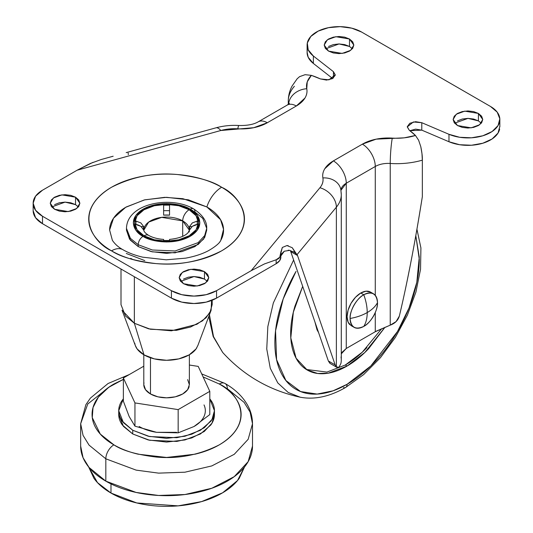 <?xml version="1.0" encoding="UTF-8"?>
<svg xmlns="http://www.w3.org/2000/svg" width="533" height="533" viewBox="0 0 533 533"><rect width="100%" height="100%" fill="white"/><g stroke="black" fill="none" stroke-linecap="round" stroke-linejoin="round"><path stroke-width="0.8" d="M371.674 292.957A19.375 11.186 120 0 0 360.774 293.017L363.786 294.749A19.375 11.186 -60 0 1 374.679 294.696A19.375 11.186 -60 0 1 377.484 302.657A19.375 11.186 -60 0 1 363.786 326.383C366.058 322.751 367.204 318.141 367.224 312.551C372.047 309.74 375.472 306.442 377.484 302.657C376.611 293.623 372.041 290.985 363.786 294.749C366.058 301.012 367.204 306.941 367.224 312.551C362.353 315.343 356.637 317.315 350.088 318.474C356.637 317.315 362.353 315.343 367.224 312.551C367.204 306.941 366.058 301.012 363.786 294.749C357.003 297.96 349.475 311.005 350.088 318.474C350.954 327.515 355.524 330.147 363.786 326.383C370.562 323.178 378.09 310.133 377.484 302.657C375.472 306.442 372.047 309.74 367.224 312.551C367.204 318.141 366.058 322.751 363.786 326.383A19.375 11.186 -60 0 1 352.886 326.443A19.375 11.186 -60 0 1 350.088 318.474A19.375 11.186 -60 0 1 363.786 294.749L360.774 293.017A19.375 11.186 120 0 0 348.502 308.893A19.375 11.186 120 0 0 349.875 324.704M354.099 327.342L351.087 325.61L348.122 322.192L347.076 316.742L348.122 310.086L351.087 303.237L355.531 297.247L360.774 293.017L366.018 291.191L370.462 292.057L373.466 293.79M109.611 230.209C109.611 225.845 111.057 221.655 113.949 217.624C116.84 213.593 120.951 210.035 126.294 206.951L144.783 199.822L166.582 197.317L188.389 199.822L206.871 206.951A22.792 13.158 -60 0 1 221.641 187.256C212.807 181.307 198.123 177.069 177.596 174.544C154.67 172.346 132.65 176.59 111.524 187.256C71.529 211.221 93.208 242.815 111.524 250.83C118.826 255.047 127.247 258.298 136.788 260.577C146.328 262.856 156.262 264.002 166.582 264.002C176.909 264.002 186.843 262.856 196.384 260.577C205.925 258.298 214.339 255.047 221.641 250.83C228.943 246.619 234.573 241.755 238.524 236.246C242.475 230.742 244.447 225.006 244.447 219.043C244.447 213.087 242.475 207.35 238.524 201.84C234.573 196.337 228.943 191.474 221.641 187.256C214.339 183.046 205.925 179.794 196.384 177.516C186.843 175.23 176.909 174.091 166.582 174.091C156.262 174.091 146.328 175.23 136.788 177.516C127.247 179.794 118.826 183.046 111.524 187.256C104.228 191.474 98.598 196.337 94.647 201.84C90.697 207.35 88.718 213.087 88.718 219.043C88.718 225.006 90.697 230.742 94.647 236.246C98.598 241.755 104.228 246.619 111.524 250.83A22.792 13.158 -60 0 1 122.863 249.671A22.792 13.158 120 0 0 111.524 250.83C120.365 256.779 135.042 261.023 155.576 263.549C178.495 265.74 200.521 261.503 221.641 250.83C261.643 226.871 239.963 195.278 221.641 187.256A22.792 13.158 120 0 0 206.871 206.951L220.582 219.709L223.54 229.317L220.782 240.363C219.596 243.141 215.512 246.572 208.523 250.657C202.28 253.981 194.652 256.48 185.637 258.159L166.209 259.818L142.757 257.179C134.849 255.294 128.24 252.802 122.923 249.704C118.506 247.292 114.995 244.181 112.39 240.363L109.611 230.023L113.516 218.237L125.675 207.317L144.256 199.948L164.737 197.33L182.926 198.696L206.871 206.951C212.214 210.035 216.331 213.593 219.223 217.624C222.114 221.655 223.56 225.845 223.56 230.209C223.56 234.573 222.114 238.771 219.223 242.801M130.725 258.358L133.037 259.618M481.279 123.21L478.414 120.884L478.414 113.442L482.758 119.492L479.607 124.762L471.112 127.847L457.467 125.541L453.13 119.492L456.275 114.222L464.776 111.137L478.414 113.442L478.414 120.884L467.974 118.379L454.602 123.21M352.36 48.783L349.495 46.451L349.495 39.009L353.832 45.058L350.681 50.329L342.186 53.413L328.541 51.108L324.204 45.058L327.355 39.788L335.85 36.704L349.495 39.009L349.495 46.451L339.048 43.946L325.683 48.783M78.398 206.951L75.533 204.625L75.533 197.183L79.87 203.226L76.725 208.503L68.224 211.581L54.586 209.276L50.242 203.226L53.393 197.956L61.888 194.871L75.533 197.183L75.533 204.625L65.086 202.12L51.721 206.951M207.317 281.384L204.459 279.059L204.459 271.61L208.796 277.66L205.645 282.936L197.15 286.014L183.505 283.709L179.168 277.66L182.319 272.39L190.814 269.305L204.459 271.61L204.459 279.059L194.012 276.554L180.64 281.384M340.807 189.462A18.235 14.811 -10 0 1 341.027 191.74A50.142 28.949 180 0 1 341.287 194.698A50.142 28.949 180 0 1 336.37 207.17A18.235 13.432 -140.3 0 0 319.927 187.743A31.907 18.422 180 0 0 322.885 177.922A18.235 14.811 -10 0 1 340.807 189.462A18.235 14.811 170 0 0 322.885 177.922A36.464 21.053 0 0 1 333.378 160.893L362.387 144.15A36.464 21.053 0 0 1 392.295 138.114A18.235 1.686 93.8 0 0 390.236 163.464A18.235 1.686 -86.2 0 1 392.295 138.114A38.742 22.366 180 0 0 415.454 135.462L418.612 140.199L415.454 135.462L409.284 130.245L407.259 126.934L413.355 121.97L421.79 122.703L415.6 121.691L409.79 123.296L407.265 126.714L409.284 130.245A68.371 39.475 180 0 1 415.454 135.462L404.234 137.834L376.151 139.16L362.387 144.15A18.235 10.527 60 0 1 375.279 166.476L346.27 183.225A18.235 10.527 -120 0 0 333.378 160.893A18.235 10.527 60 0 1 346.27 183.225A18.235 10.527 180 0 0 340.947 190.261L346.27 183.225L346.27 348.469L375.279 331.719L375.279 312.531L375.279 331.719A18.235 10.527 0 0 1 377.124 330.786L390.236 325.15L375.279 331.719L346.27 348.469L346.27 183.225L375.279 166.476A18.235 10.527 180 0 1 390.236 163.464L390.236 325.15C394.986 323.418 398.024 320.406 399.337 316.122C407.432 282.084 415.1 242.288 422.336 196.73L422.336 160.153A56.978 32.893 180 0 1 390.236 163.464L390.236 325.15L396.072 321.606L399.337 316.122C403.061 300.579 407.005 282.104 411.156 260.697C414.474 243.708 418.205 222.388 422.336 196.73L422.336 160.153C422.496 157.002 421.983 152.491 420.777 146.615L421.969 153.631L422.336 160.153A56.978 32.893 0 0 1 390.236 163.464A18.235 10.527 0 0 0 375.279 166.476L375.279 295.329L375.279 166.476A18.235 10.527 -120 0 0 362.387 144.15L333.378 160.893L324.81 168.721C322.971 171.706 322.332 174.771 322.885 177.922C323.491 181.353 322.505 184.625 319.927 187.743L251.176 270.691L216.545 290.685A31.907 18.422 180 0 1 171.419 290.685L171.419 298.127L42.5 223.7L35.578 217.724L33.153 210.668A31.907 18.422 0 0 0 42.5 223.7L42.5 216.251L171.419 290.685L171.419 298.127A31.907 18.422 0 0 0 216.545 298.127L206.191 302.124L193.979 303.524L181.773 302.124L171.419 298.127L42.5 223.7L42.5 216.251A31.907 18.422 180 0 1 33.153 203.226A31.907 18.422 180 0 1 42.5 190.201L77.132 170.207L42.5 190.201L35.578 196.177L33.153 203.226L33.153 210.668M280.831 253.382L282.323 247.465L286.941 245.56L292.257 247.718L297.534 255.554L297.101 254.554L336.37 207.17L336.37 366.957L339.041 367.204L340.9 363.506A50.142 28.949 0 0 0 341.287 359.935M288.28 101.05A56.978 32.893 0 0 0 288.54 104.215A56.978 32.893 180 0 1 288.28 101.063A56.978 32.893 180 0 1 294.383 86.273M341.287 353.845L346.27 348.469L341.986 352.38M341.027 356.977A50.142 28.949 180 0 1 340.9 363.506L339.041 367.204L336.916 367.377L335.17 364.898L328.335 360.954L330.1 363.446M307.341 50.282A31.907 18.422 0 0 0 313.364 63.454L332.645 78.511L313.364 63.454L308.207 57.284L307.115 52.254M499.827 126.248L498.055 133.023L492.119 138.953L482.838 143.224L471.492 145.243L459.659 144.723L448.973 141.745L421.79 130.145L415.6 129.133L409.79 130.738M292.257 247.718L295.382 252.802L289.685 250.357L284.282 251.223L281.611 253.821L280.844 255.98M280.831 256.806L279.752 260.537L276.167 263.702L216.545 298.127L216.545 290.685L206.191 294.682L193.979 296.082L181.773 294.682L171.419 290.685L42.5 216.251L35.578 210.275L33.153 203.226M75.533 204.625L70.729 202.773L65.059 202.12L59.39 202.773L54.586 204.625M204.459 279.059L199.648 277.2L193.979 276.554L188.309 277.2L183.505 279.059M349.495 46.451L344.691 44.599L339.021 43.946L333.352 44.599L328.541 46.451M478.414 120.884L473.61 119.032L467.941 118.379L462.271 119.032L457.467 120.884M499.648 128.999A31.907 18.422 0 0 1 480.686 143.823A31.907 18.422 0 0 1 448.973 141.745L448.973 134.303L421.79 122.703L448.973 134.303L459.659 137.281L471.492 137.8L482.838 135.782L492.119 131.511L498.055 125.581L499.827 118.806L497.189 112.123L490.5 106.467L361.581 32.033L351.773 28.176L340.207 26.65L328.475 27.676L318.194 31.101L310.806 36.457L307.308 43.006L308.207 49.835L313.364 56.012L333.458 71.702L333.458 77.958L333.458 71.702L313.364 56.012L313.364 63.454L313.364 56.012A31.907 18.422 180 0 1 307.341 42.84A31.907 18.422 180 0 1 328.608 27.643A31.907 18.422 180 0 1 361.581 32.033L490.5 106.467A31.907 18.422 180 0 1 499.648 121.557A31.907 18.422 180 0 1 480.686 136.381A31.907 18.422 180 0 1 448.973 134.303L448.973 141.745L421.79 130.145L421.79 122.703L421.79 130.145L409.884 130.678M418.612 140.199L420.777 146.615L418.612 140.199M293.317 251.616L297.101 254.554L336.37 207.17L336.37 366.957L335.17 364.898L328.335 360.954L329.894 363.319L336.916 367.377M297.534 255.554L335.17 364.898L297.534 255.554L290.751 251.636L290.325 250.637L290.751 251.636L297.534 255.554M341.287 359.922L341.287 194.678A50.142 28.949 0 0 1 336.37 207.17A18.235 13.432 39.7 0 0 319.927 187.743L251.176 270.691L264.481 263.915L276.167 259.771L276.167 263.702A15.957 9.208 0 0 0 280.844 257.199L280.831 252.256L279.772 257.206L276.167 259.771C279.405 258.825 280.958 256.32 280.831 252.256L280.818 251.882M284.282 251.223L280.844 255.993M276.167 263.702L216.545 298.127L216.545 290.685L251.176 270.691L264.481 263.915L276.167 259.771L276.167 263.702M101.19 159.534L90.437 163.431L77.132 170.207L220.809 130.512L253.748 127.693L267.306 122.75L296.315 106L304.956 98.052C306.788 95.027 307.388 91.916 306.761 88.731L307.255 81.835L311.365 75.36A68.371 39.475 180 0 1 320.4 78.924L326.509 80.09L332.432 78.631L335.21 75.28L333.458 71.702L335.244 74.833L328.981 79.83L320.4 78.924L311.365 75.36L305.109 74.68L311.365 75.36A38.742 22.366 180 0 0 306.761 88.731A18.235 14.791 168.8 0 0 288.666 104.108M111.87 156.582L113.156 156.229M128.32 154.643L128.133 152.958M126.181 152.625L215.952 127.827C223.34 125.815 230.989 125.035 238.891 125.488C247.265 125.681 253.695 124.469 258.192 121.844A18.235 10.527 60 0 1 267.306 122.75A18.235 10.527 -120 0 0 258.199 121.844L287.2 105.094A18.235 10.527 60 0 1 296.315 106A18.235 10.527 -120 0 0 287.2 105.094L289.406 103.429M297.061 78.871L299.579 76.652L305.109 74.68L299.559 76.665M349.495 39.009L344.691 37.157L339.021 36.504L333.352 37.157L328.541 39.009L325.33 41.787L324.204 45.058L325.33 48.33L328.541 51.108L333.352 52.96L339.021 53.613L344.691 52.96L349.495 51.108L352.706 48.33L353.832 45.058L352.706 41.787L349.495 39.009M75.533 197.183L70.729 195.325L65.059 194.678L59.39 195.325L54.586 197.183L51.375 199.955L50.242 203.226L51.375 206.504L54.586 209.276L59.39 211.128L65.059 211.781L70.729 211.128L75.533 209.276L78.744 206.504L79.87 203.226L78.744 199.955L75.533 197.183M204.459 271.61L199.648 269.758L193.979 269.105L188.309 269.758L183.505 271.61L180.294 274.388L179.168 277.66L180.294 280.931L183.505 283.709L188.309 285.561L193.979 286.214L199.648 285.561L204.459 283.709L207.67 280.931L208.796 277.66L207.67 274.388L204.459 271.61M478.414 113.442L473.61 111.59L467.941 110.937L462.271 111.59L457.467 113.442L454.256 116.221L453.13 119.492L454.256 122.763L457.467 125.541L462.271 127.394L467.941 128.047L473.61 127.394L478.414 125.541L481.625 122.763L482.758 119.492L481.625 116.221L478.414 113.442M328.148 360.408L290.751 251.636L328.148 360.408M93.022 162.338L77.132 170.207L220.809 130.512A18.235 6.423 -105.4 0 0 215.912 127.84A18.235 6.423 74.6 0 1 220.809 130.512A31.907 18.422 180 0 1 237.818 128.806A18.235 1.512 -86.6 0 1 238.904 125.495A18.235 1.512 93.4 0 0 237.818 128.806A36.464 21.053 0 0 0 267.306 122.75L296.315 106A36.464 21.053 0 0 0 306.761 88.731A18.235 14.791 -11.2 0 0 288.666 104.122M280.831 252.256L282.323 247.465L286.941 245.56L288.22 245.68M288.18 250.197L289.685 250.363M144.783 260.604L126.294 253.468M209.802 398.837L214.446 410.71L212.027 419.384L204.272 427.746L191.773 434.208L176.823 437.706L149.62 436.547L132.744 430.251L132.744 433.975L149.62 440.271L176.823 441.424L191.773 437.933L204.272 431.47L212.027 423.102L214.446 414.434C214.446 418.099 213.233 421.623 210.801 425.008L200.428 433.975L184.898 439.965L166.582 442.064L148.267 439.965L132.744 433.975L122.37 425.008C119.938 421.623 118.726 418.099 118.726 414.434L123.396 426.34L132.744 433.975L132.744 430.251L123.396 422.622L118.726 410.71L123.37 398.837M219.283 384.007C236.812 391.688 257.566 421.923 219.283 444.855C199.062 455.069 177.989 459.126 156.042 457.028C136.395 454.609 122.343 450.552 113.889 444.855A11.393 6.576 120 0 0 105.827 458.813L136.128 470.119L158.627 473.131L184.964 472.198L211.801 465.922L234.24 454.316L248.165 439.305L252.502 423.735L248.165 439.305L234.24 454.316L211.801 465.922L184.964 472.198L158.627 473.131L136.128 470.119L105.827 458.813L105.827 481.146L136.128 492.452L158.627 495.463L184.964 494.524L211.801 488.248L234.24 476.649L248.165 461.631L252.502 446.068C252.502 452.644 250.323 458.973 245.966 465.049C241.602 471.132 235.399 476.495 227.338 481.146C219.283 485.796 209.989 489.381 199.462 491.899C188.942 494.417 177.975 495.677 166.582 495.677C155.19 495.677 144.23 494.417 133.703 491.899C123.176 489.381 113.889 485.796 105.827 481.146C97.772 476.495 91.563 471.132 87.205 465.049C82.842 458.973 80.663 452.644 80.663 446.068L83.055 457.694L89.051 467.448L105.827 481.146L105.827 458.813L89.051 445.115L83.055 435.368L80.663 423.735L83.055 435.368L89.051 445.115L105.827 458.813A11.393 6.576 -60 0 1 113.889 444.855L100.297 434.095L92.262 417.612L93.022 407.538L98.392 397.085L108.719 387.318L123.37 379.376L113.889 384.007C106.9 388.044 101.517 392.694 97.732 397.971C93.948 403.241 92.062 408.731 92.062 414.434C92.062 420.137 93.948 425.627 97.732 430.897C101.517 436.174 106.9 440.824 113.889 444.855C120.878 448.893 128.933 452.004 138.067 454.183L166.582 457.461L195.105 454.183C204.232 452.004 212.294 448.893 219.283 444.855C226.272 440.824 231.655 436.174 235.439 430.897C239.217 425.627 241.109 420.137 241.109 414.434C241.109 408.731 239.217 403.241 235.439 397.971C231.655 392.694 226.272 388.044 219.283 384.007A11.393 6.576 -60 0 1 224.979 383.447A11.393 6.576 120 0 0 219.283 384.007L203.106 376.918L219.283 384.007M227.338 388.664L244.114 402.362L250.11 412.109L252.502 423.735C252.455 417.013 250.71 410.643 247.265 404.627C242.275 396.146 234.846 389.09 224.979 383.447A11.393 6.576 -60 0 1 227.338 388.664M244.54 466.928L239.23 478.328C235.24 483.891 229.556 488.794 222.181 493.052C214.812 497.309 206.304 500.594 196.677 502.892C187.043 505.197 177.009 506.35 166.582 506.35C156.156 506.35 146.129 505.197 136.495 502.892C126.861 500.594 118.359 497.309 110.984 493.052L110.984 483.891L110.984 493.052L136.781 502.959L178.075 505.864L201.594 501.6L222.621 492.798L237.518 480.546L244.52 466.948M204.012 416.5C202.22 420.364 198.876 423.702 193.979 426.527L178.162 432.836L156.555 432.316L134.949 426.153L129.159 416.5L134.949 426.153L134.949 402.921L123.37 377.977L143.797 366.184L123.37 377.977L123.37 401.202L123.37 377.977L134.949 402.921L134.949 426.153L156.555 432.316L178.162 432.836L178.162 409.611L134.949 402.921L178.162 409.611L178.162 432.836L193.979 426.527L209.802 414.574L209.802 391.349L178.162 409.611L209.802 391.349L209.802 414.574L193.979 426.527A38.742 22.366 0 0 0 204.012 404.92M143.797 354.751L143.797 384.659L145.529 389.696L150.473 393.967L150.473 357.763L150.473 393.967A22.792 13.158 0 0 0 173.871 397.125A22.792 13.158 0 0 0 189.168 386.425M211.588 300.472L211.128 310.226L206.078 317.781L196.85 324.317L171.433 330.813L148.66 328.841L134.356 323.251L144.023 354.885A31.907 18.422 0 0 0 196.837 347.723M121.004 269.025L121.004 304.643L125.455 315.982L134.356 323.251L134.356 276.734L134.356 323.251L150.426 329.254L176.336 330.353L190.574 327.022L202.473 320.866L209.862 312.904L212.167 304.643L212.167 300.246M206.697 228.351C207.104 221.422 202.72 214.926 193.532 208.843A6.836 3.944 120 0 0 190.114 209.183A6.836 3.944 -60 0 1 193.532 208.843A6.836 3.944 -60 0 1 194.945 211.974L202.78 218.37L206.697 228.351L204.672 235.613L198.169 242.628L175.164 250.97L152.365 250.004L138.22 244.727L138.22 246.586L152.365 251.862L175.164 252.835L198.169 244.487L204.672 237.478L206.697 230.209L203.646 239.07L194.945 246.586L181.933 251.603L166.582 253.368L151.232 251.603L138.22 246.586L138.22 244.727L152.365 250.004L175.164 250.97L198.169 242.628L204.672 235.613L206.697 228.351L206.697 230.209M190.114 209.183C197.943 212.607 207.21 226.112 190.114 236.352C172.379 246.219 148.993 240.869 143.057 236.352A6.836 3.944 120 0 0 138.22 244.727A6.836 3.944 -60 0 1 143.057 236.352L153.85 240.516L166.582 241.975L179.321 240.516L190.114 236.352L197.323 230.116L199.862 222.767L197.323 215.412L190.114 209.183L179.321 205.018L166.582 203.559L153.85 205.018L143.057 209.183L135.842 215.412L133.31 222.767L135.842 230.116L143.057 236.352C135.229 232.921 125.961 219.423 143.057 209.183C160.793 199.315 184.178 204.665 190.114 209.183M163.624 240.503L163.624 239.464L163.624 240.503L169.547 240.503L169.547 239.47L169.547 240.503L163.624 240.503L163.618 239.417C157.462 238.937 152.451 237.578 148.58 235.339C145.476 233.314 143.883 231.602 143.797 230.209L148.64 222.101L161.712 217.357L182.699 220.909A9.114 5.263 -60 0 1 189.148 209.742A31.907 18.422 0 0 0 144.023 209.742A31.907 18.422 0 0 0 144.023 235.793A9.114 5.263 -60 0 1 148.58 235.339A9.114 5.263 120 0 0 144.023 235.793A31.907 18.422 0 0 0 189.148 235.793A31.907 18.422 0 0 0 189.148 209.742A9.114 5.263 120 0 0 182.699 220.909A22.792 13.158 180 0 1 189.168 231.975M169.547 240.503L169.547 239.417C178.935 238.371 185.144 236.079 188.182 232.541L189.375 230.209L182.699 220.909L182.699 236.319L182.699 220.909A22.792 13.158 180 0 0 159.3 217.744A22.792 13.158 180 0 0 144.003 228.444M196.71 221.175L197.21 221.115L197.21 224.533C196.464 224.373 194.831 224.973 192.3 226.332L189.475 230.063A23.079 13.325 0 0 0 189.475 226.638L192.313 222.907L197.21 221.115L197.21 224.533L192.3 226.332L189.475 230.063L189.475 226.638L191.893 226.638L189.475 226.638L192.313 222.907M189.375 365.025L198.223 366.398L209.802 391.349L198.223 366.398L189.375 365.025M123.37 401.202L129.159 416.5L123.37 401.202M144.003 382.894A22.792 13.158 0 0 0 150.473 393.967L157.861 396.819L166.582 397.818L175.304 396.819L182.699 393.967L187.643 389.696L189.375 384.659L187.643 379.623M169.547 210.668L163.624 210.668L169.547 210.668L169.547 205.145L169.547 215.132L169.547 209.669M163.624 205.145L163.624 215.132L163.624 205.145L169.547 205.145L163.624 205.145M169.547 215.132L163.624 215.132A23.079 13.325 0 0 1 169.547 215.132M140.859 222.907L143.697 226.638L141.278 226.638L143.697 226.638L140.859 222.907L135.962 221.115L135.962 224.533L140.872 226.332L143.697 230.063L140.872 226.332C138.433 225.006 136.801 224.406 135.962 224.533L135.962 221.115L136.668 221.208M143.697 226.638L143.697 230.063A23.079 13.325 0 0 1 143.697 226.638M144.023 235.793L137.108 229.816L134.676 222.767L137.108 215.718L144.023 209.742L154.377 205.745L166.582 204.346L178.795 205.745L189.148 209.742L196.064 215.718L198.489 222.767L196.064 229.816L189.148 235.793L178.795 239.783L166.582 241.189L154.377 239.783L144.023 235.793M193.532 208.843C170.98 195.418 127.041 203.173 126.474 228.351L130.392 238.331L138.22 244.727L130.392 238.331L126.474 228.351L126.474 230.209L130.392 240.19L138.22 246.586L129.526 239.07L126.474 230.209M134.762 343.185A31.907 18.422 0 0 0 144.023 354.885L134.356 323.251L122.044 310.226L135.402 345.77M197.896 345.417L196.064 348.908L189.148 354.885L178.795 358.882L166.582 360.281L154.377 358.882L144.023 354.885L137.108 348.908L135.275 345.417M139.186 426.527A38.742 22.366 0 0 0 156.555 432.316A38.742 22.366 180 0 1 139.186 426.527M110.984 493.052C103.615 488.794 97.932 483.891 93.941 478.328L88.631 466.928L97.499 482.632L110.984 493.052M110.118 386.352L87.778 403.974L80.663 423.735L80.663 446.068M123.37 398.831L122.37 400.136C119.938 403.521 118.726 407.045 118.726 410.71C118.726 414.374 119.938 417.899 122.37 421.283L132.744 430.251L148.267 436.241L166.582 438.346L184.898 436.241L200.428 430.251L210.801 421.283C213.233 417.899 214.446 414.374 214.446 410.71C214.446 407.045 213.233 403.521 210.801 400.136L209.802 398.831M176.61 432.316L156.555 432.316M306.315 369.476L326.962 372.074L345.297 365.025L347.076 366.051L328.275 373.18L317.655 373.473L307.195 370.002L296.082 358.189L290.805 337.895L293.337 312.185L302.691 286.361L294.969 306.082C292.104 315.716 290.672 324.85 290.672 333.485C290.672 342.126 292.104 349.608 294.969 355.931C297.827 362.26 301.905 366.951 307.195 370.002C312.485 373.06 318.581 374.239 325.49 373.56C332.405 372.873 339.594 370.368 347.076 366.051C354.558 361.734 361.754 355.931 368.663 348.635L384.966 327.302L364.852 352.466L347.076 366.051L345.297 365.025L362.287 352.193L381.601 328.788M293.63 260.011L273.342 302.924L267.839 326.542L266.753 349.008L270.278 368.29L277.813 382.947L288.2 392.468L300.132 397.192L288.2 392.468L277.813 382.947L270.278 368.29L266.753 349.008L267.839 326.542L273.342 302.924L293.63 260.011M345.677 387.424A6.836 3.944 -120 0 0 347.076 384.306L333.085 390.802L317.175 394.08L300.592 391.562L285.881 380.515L276.567 359.622L275.554 330.766L283.183 298.973L296.015 271.444C289.246 283.17 284.029 295.202 280.365 307.534C276.7 319.86 274.868 331.553 274.868 342.612C274.868 353.672 276.7 363.246 280.365 371.348C284.029 379.449 289.246 385.452 296.015 389.363C302.791 393.267 310.599 394.786 319.447 393.907C328.288 393.034 337.502 389.83 347.076 384.306A6.836 3.944 60 0 1 345.677 387.424A6.836 3.944 60 0 1 343.472 387.618M209.442 314.717L213.526 336.656L222.714 352.5L213.526 336.656L209.442 314.717M300.179 397.205L300.132 397.192C314.503 399.923 329.68 396.672 345.664 387.431L363.679 374.559L380.522 357.59L395.346 337.436L407.365 315.196L415.92 292.071L420.537 269.278L420.923 247.972L416.933 229.21M415.8 235.653L419.264 257.146L416.813 282.303L409.011 308.027L397.511 331.479L370.821 365.958L347.076 384.306C356.65 378.776 365.865 371.341 374.712 362C383.553 352.666 391.362 342.133 398.138 330.4C404.907 318.674 410.124 306.648 413.788 294.316C417.452 281.984 419.284 270.291 419.284 259.231L415.8 235.639M366.884 347.609C359.975 354.905 352.779 360.708 345.297 365.025M318.594 332.605L314.936 321.972L317.008 329.76L318.601 332.625M297.287 78.618L292.137 85.933C289.606 90.663 288.32 95.713 288.28 101.083L288.28 104.408M307.115 45.058L307.115 52.5M499.847 119.492L499.847 126.934M113.063 156.249L101.037 159.574M341.287 194.678L340.84 189.635M214.446 410.71L214.446 414.434M252.502 423.735L252.502 446.068M189.375 354.751L189.375 384.659M197.763 345.77L211.128 310.226M224.979 383.447L201.714 373.919M129.346 374.526L108.059 383.52L90.43 398.078L85.86 404.707L80.663 423.735M118.726 410.71L118.726 414.434M222.714 352.5C243.788 375.598 269.591 390.496 300.132 397.192M222.667 352.446L213.18 336.556L208.756 316.529"/></g></svg>
